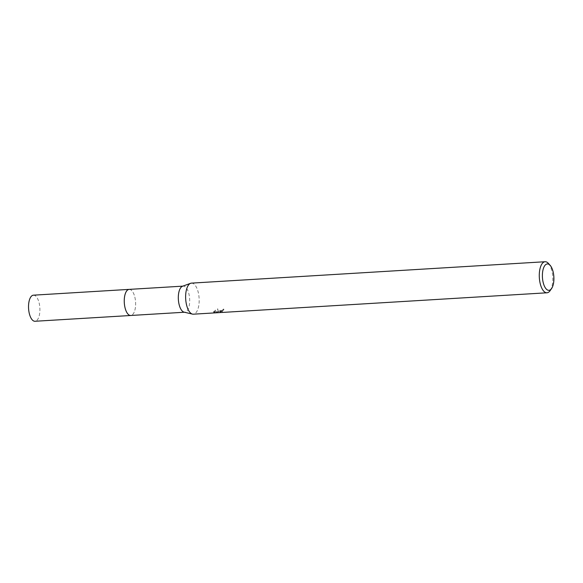 <?xml version="1.0" encoding="UTF-8"?>
<svg xmlns="http://www.w3.org/2000/svg" width="583" height="583" viewBox="0 0 583 583"><rect width="100%" height="100%" fill="white"/><g stroke="black" fill="none" stroke-linecap="round" stroke-linejoin="round"><path stroke-width="0.44" stroke-dasharray="2.92 2.19" d="M129.156 289.387A13.066 5.648 -93.5 0 1 130.745 289.802A13.066 5.648 -93.5 0 1 135.548 301.644A13.066 5.648 -93.5 0 1 132.611 314.58A13.066 5.648 -93.5 0 1 132.261 314.878A13.066 5.648 -93.5 0 1 130.73 315.483M129.288 289.379A13.074 5.648 -93.5 0 1 130.738 289.802A13.074 5.648 -93.5 0 1 135.548 301.644A13.074 5.648 -93.5 0 1 132.611 314.58A13.074 5.648 -93.5 0 1 132.254 314.878A13.074 5.648 -93.5 0 1 130.862 315.469M182.494 286.268A13.066 5.648 -93.5 0 1 183.208 286.122A13.066 5.648 -93.5 0 1 189.417 296.565A13.066 5.648 -93.5 0 1 186.669 311.307A13.066 5.648 -93.5 0 1 184.789 312.211A13.066 5.648 -93.5 0 1 184.06 312.145M191.464 283.127A15.559 6.719 -93.5 0 1 198.847 295.559A15.559 6.719 -93.5 0 1 195.582 313.107A15.559 6.719 -93.5 0 1 193.345 314.186M218.195 311.562L223.734 309.034A14.779 6.384 -93.5 0 1 223.165 309.923L223.325 310.652A15.559 6.719 86.5 0 0 223.894 309.777L218.355 312.291L217.845 309.515L213.866 312.313L218.261 312.495L213.786 312.765L213.626 312.029L218.1 311.759L213.706 311.592L217.678 308.757L218.355 312.291M213.728 312.59L215.142 312.867M223.165 309.923L219.776 311.395L222.32 311.46L214.376 312.124L214.544 312.889L222.48 312.197L219.937 312.124L223.325 310.652M219.9 311.796L220.068 312.554M222.32 311.46L222.48 312.197M223.734 309.034L223.894 309.777M214.974 312.094L213.567 311.861M218.1 311.759L218.261 312.495M213.706 311.592L213.866 312.32M217.678 308.757L217.845 309.515M548.435 263.429A15.559 6.719 -93.5 0 1 552.757 276.852A15.559 6.719 -93.5 0 1 550.082 290.698M33.428 295.18A13.066 5.648 -93.5 0 1 39.25 303.444A13.066 5.648 -93.5 0 1 35.009 321.269M129.346 289.379A13.074 5.648 -93.5 0 1 134.964 297.651A13.074 5.648 -93.5 0 1 130.92 315.469M184.425 312.233L184.789 312.211M219.937 312.124L219.776 311.395"/><path stroke-width="0.87" d="M130.92 315.469A13.074 5.648 -93.5 0 1 130.73 315.49A13.066 5.648 -93.5 0 1 124.529 305.033A13.066 5.648 -93.5 0 1 127.276 290.29A13.066 5.648 -93.5 0 1 129.156 289.387L182.851 286.144M130.862 315.469A13.074 5.648 -93.5 0 1 124.543 305.193A13.074 5.648 -93.5 0 1 127.269 290.29A13.074 5.648 -93.5 0 1 129.288 289.379M551.584 288.556L550.082 290.698A15.559 6.719 -93.5 0 1 549.222 291.711A15.559 6.719 -93.5 0 1 546.985 292.79L193.345 314.186A15.559 6.719 -93.5 0 1 192.477 314.113L184.06 312.145A13.066 5.648 -93.5 0 1 178.485 300.945A13.066 5.648 -93.5 0 1 181.328 287.025A13.066 5.648 -93.5 0 1 182.494 286.268L190.612 283.302A15.559 6.719 -93.5 0 1 191.464 283.127L545.105 261.731A15.559 6.719 -93.5 0 1 548.435 263.429L550.177 265.382A13.227 5.713 -93.5 0 1 553.85 276.787A13.227 5.713 -93.5 0 1 551.584 288.556A13.227 5.713 -93.5 0 1 550.848 289.416A13.227 5.713 -93.5 0 1 543.057 281.968A13.227 5.713 -93.5 0 1 545.448 264.842A13.227 5.713 -93.5 0 1 550.177 265.382M192.477 314.113A15.559 6.719 -93.5 0 1 185.839 300.77A15.559 6.719 -93.5 0 1 189.227 284.198A15.559 6.719 -93.5 0 1 190.612 283.302M546.985 292.79A15.559 6.719 -93.5 0 1 539.603 280.357A15.559 6.719 -93.5 0 1 542.868 262.802A15.559 6.719 -93.5 0 1 545.105 261.731M129.149 289.379A13.074 5.648 -93.5 0 0 124.908 307.219A13.074 5.648 -93.5 0 0 130.73 315.49L35.009 321.269A13.066 5.648 -93.5 0 1 29.194 313.005A13.066 5.648 -93.5 0 1 33.428 295.18L129.149 289.379A13.074 5.648 -93.5 0 1 129.346 289.379M130.73 315.483L184.425 312.233"/></g></svg>
